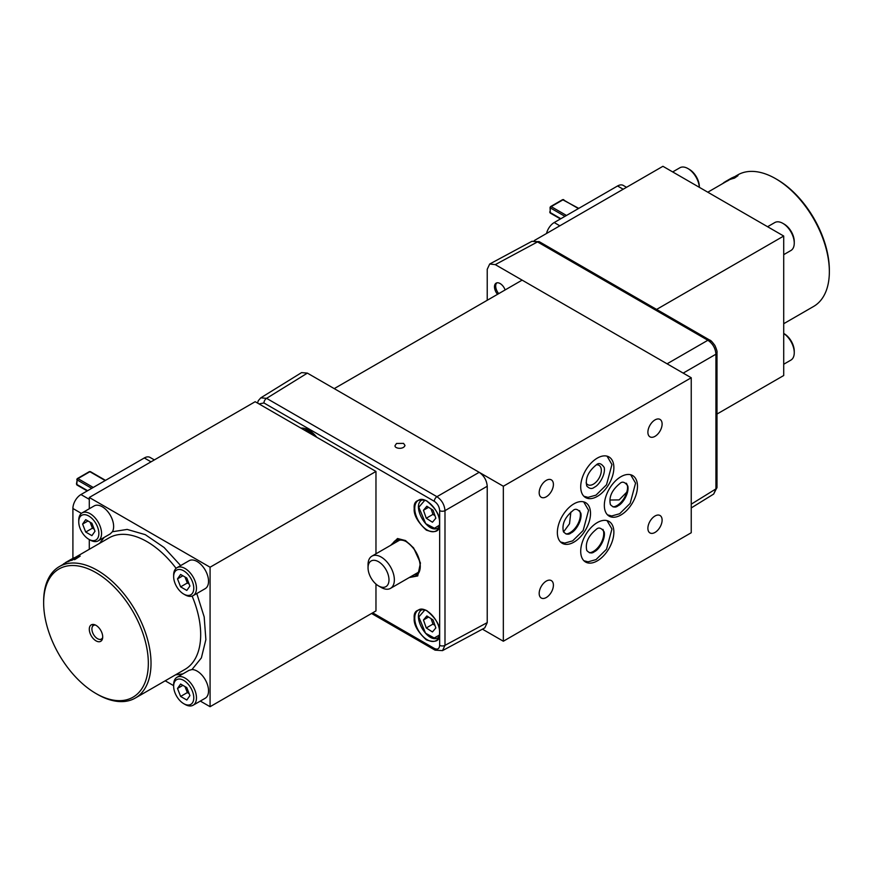 <?xml version="1.0" encoding="UTF-8"?>
<svg xmlns="http://www.w3.org/2000/svg" width="873" height="873" viewBox="0 0 873 873"><rect width="100%" height="100%" fill="white"/><g stroke="black" fill="none" stroke-linecap="round" stroke-linejoin="round"><path stroke-width="1.31" d="M102.687 637.454A7.857 4.54 60 0 1 99.457 639.374A7.857 4.54 60 0 1 93.542 634.507A7.857 4.54 60 0 1 92.276 626.945A7.857 4.54 60 0 1 95.561 625.101M76.813 483.609A1.135 0.6 4.2 0 0 76.813 484.46A1.135 0.655 120 0 0 77.042 485.061L87.213 490.932M550.055 211.626A1.135 0.6 4.2 0 0 550.055 212.466A1.135 0.655 120 0 0 550.285 213.077L550.055 207.479A1.135 0.6 4.2 0 0 550.383 207.938L564.951 216.351M431.066 508.915L432.964 514.372L434.95 515.648M431.066 618.641L432.964 624.097L434.95 625.374M92.276 626.945L93.138 624.828A9.396 5.424 60 0 1 93.324 624.435M102.152 639.723A9.396 5.424 60 0 1 101.715 639.691L99.457 639.374M93.247 487.45L77.937 478.611A1.135 0.655 60 0 0 77.14 479.081A1.135 0.6 4.2 0 0 77.14 479.932L91.709 488.334M563.936 200.113A1.135 0.655 120 0 0 563.129 199.731A1.135 0.655 -120 0 0 562.561 199.677L550.623 206.574A1.135 0.655 60 0 0 550.383 207.097A1.135 0.6 4.2 0 0 550.055 207.479L550.623 206.574A1.135 0.655 60 0 1 551.19 206.628A1.135 0.655 120 0 0 550.383 207.938L550.055 212.466L560.859 218.708M428.556 507.311L423.47 510.247L426.264 518.246L432.964 514.372M426.264 518.246L432.451 522.229L435.845 518.191L433.052 510.192L426.864 506.22L423.47 510.247M428.556 617.036L423.47 619.972L426.264 627.971L432.964 624.097M426.264 627.971L432.451 631.954L435.845 627.927L433.052 619.917L426.864 615.945L423.47 619.972M94.12 528.962A7.595 4.387 60 0 1 90.868 524.193L92.418 528.187L94.229 529.234M189.026 583.753A7.595 4.387 60 0 1 185.774 578.985L187.324 582.978L189.135 584.026M189.026 693.337A7.595 4.387 60 0 1 185.774 688.579L187.324 692.573L189.135 693.609M90.094 522.196L90.868 524.193A7.595 4.387 60 0 1 90.323 522.327M185 576.988L185.774 578.985A7.595 4.387 60 0 1 185.229 577.118M185 686.571L185.774 688.579A7.595 4.387 60 0 1 185.229 686.702M378.522 561.721A14.808 8.544 60 0 1 388.987 579.858A14.808 8.544 60 0 1 378.522 585.903A14.808 8.544 60 0 1 368.046 567.766A14.808 8.544 60 0 1 378.522 561.721M89.286 629.215A9.494 5.478 60 0 1 91.25 624.872A9.494 5.478 60 0 1 100.744 630.35A9.494 5.478 60 0 1 100.744 641.306A9.494 5.478 60 0 1 93.422 638.763A9.494 5.478 60 0 1 89.286 629.215M368.046 567.766L368.046 564.667A18.606 10.738 60 0 1 371.898 556.156A18.606 10.738 60 0 1 381.206 557.072A18.606 10.738 60 0 1 393.352 573.463A18.606 10.738 60 0 1 390.504 588.369A18.606 10.738 60 0 1 381.206 587.453L378.522 585.903M85.707 519.664L82.608 524.073L85.707 532.061L91.905 535.64L95.004 531.231L91.905 523.243L85.707 519.664M87.977 520.974L82.608 524.073M92.418 528.187L85.707 532.061M180.613 574.456L177.514 578.864L180.613 586.852L186.811 590.432L189.91 586.023L186.811 578.035L180.613 574.456M182.883 575.765L177.514 578.864M187.324 582.978L180.613 586.852M180.613 684.039L177.514 688.459L180.613 696.447L186.811 700.026L189.91 695.606L186.811 687.618L180.613 684.039M182.883 685.349L177.514 688.459M187.324 692.573L180.613 696.447M64.122 563.816L65.42 562.649A76.3 44.054 -120 0 1 65.868 562.376L66.49 562.016M63.172 564.362L63.554 563.893A76.3 44.054 -120 0 1 63.98 563.587M68.563 561.372L73.627 558.054A76.3 44.054 -120 0 0 73.146 558.273L71.15 559.375M70.036 559.986L71.139 559.331M70.691 559.604L67.014 561.71M68.105 561.535L65.868 562.376L68.803 560.706L67.854 561.754A75.929 43.836 -120 0 1 68.323 561.535M71.728 560.16L76.813 556.876A76.3 44.054 -120 0 0 76.311 557.029L74.161 557.825A76.3 44.054 -120 0 0 73.67 558.033L68.585 561.426A75.929 43.836 -120 0 1 69.065 561.219L68.891 560.881A76.3 44.054 -120 0 0 68.41 561.088M68.891 560.881L71.892 559.331L70.997 560.51A75.929 43.836 -120 0 1 71.499 560.346M80.207 556.09L74.86 559.56L75.984 557.989L80.207 556.09A76.3 44.054 -120 0 0 79.672 556.188L76.246 557.738L77.391 556.712A76.3 44.054 -120 0 0 76.879 556.854L71.782 560.27A75.929 43.836 -120 0 1 72.295 560.117L72.132 559.779A76.3 44.054 -120 0 0 71.619 559.92M72.132 559.779L75.187 558.349L74.336 559.658A75.929 43.836 -120 0 1 74.86 559.56M95.997 572.644A74.03 42.744 60 0 1 148.334 663.305A74.03 42.744 60 0 1 95.997 693.533A74.03 42.744 60 0 1 43.65 602.872A74.03 42.744 60 0 1 95.997 572.644M738.001 175.659A76.3 44.054 60 0 0 737.543 175.768L731.268 179.02L738.001 175.659L734.509 178.103L731.268 179.02M732.218 178.681L732.927 178.398M735.524 176.357A76.3 44.054 60 0 0 735.088 176.51L728.868 179.871L735.524 176.357L732.894 178.31M729.784 179.467L730.483 179.14M728.868 179.871L732.043 178.801M728.922 180.122L727.34 181.006A75.929 43.836 -120 0 0 727.023 181.158L733.353 177.186A76.3 44.054 60 0 1 733.68 177.044L733.789 177.252M726.849 180.831A76.3 44.054 60 0 1 727.165 180.678L733.68 177.044M723.782 182.97L723.63 182.73A76.3 44.054 60 0 1 724.044 182.446L725.55 181.551M727.296 180.504L725.528 181.519A76.3 44.054 60 0 1 725.976 181.278L732.218 177.808M726.041 181.235L731.76 177.95A76.3 44.054 60 0 1 732.174 177.743M728.18 179.991L730.461 178.692M721.818 184.105A76.3 44.054 60 0 1 721.982 183.963L723.739 182.904M783.714 323.708L813.625 306.434A75.929 43.836 -120 0 0 829.35 271.678L829.35 270.128A74.03 42.744 -120 0 0 777.003 179.467L775.66 178.692A75.929 43.836 -120 0 0 737.707 174.938L733.767 177.208M563.543 531.973L569.512 523.767L570.866 512.08M579.585 510.64A14.612 8.435 -60 0 1 577.348 524.946A14.612 8.435 -60 0 1 566.075 534.036M596.488 464.807A11.196 6.46 -60 0 1 598.998 465.309A11.196 6.46 -60 0 1 598.998 478.24A11.196 6.46 -60 0 1 587.802 484.711A11.196 6.46 -60 0 1 586.11 482.791M602.937 529.387A14.612 8.435 -60 0 1 600.711 543.704A14.612 8.435 -60 0 1 589.428 552.795M626.563 483.511A14.612 8.435 -60 0 1 626.683 483.806A11.48 6.635 -60 0 1 626.683 492.252A14.612 8.435 -60 0 1 613.053 506.918M626.683 483.806L626.214 483.184M609.998 500.022L619.121 499.913L626.683 492.252M88.806 516.03A14.241 8.217 60 0 1 98.867 533.468A14.241 8.217 60 0 1 88.806 539.274A14.241 8.217 60 0 1 78.745 521.836A14.241 8.217 60 0 1 88.806 516.03M183.712 570.822A14.241 8.217 60 0 1 193.773 588.26A14.241 8.217 60 0 1 183.712 594.066A14.241 8.217 60 0 1 173.651 576.638A14.241 8.217 60 0 1 183.712 570.822M183.712 680.405A14.241 8.217 60 0 1 193.773 697.843A14.241 8.217 60 0 1 183.712 703.66A14.241 8.217 60 0 1 173.651 686.222A14.241 8.217 60 0 1 183.712 680.405M43.65 602.872L43.65 601.322A75.929 43.836 60 0 1 59.375 566.566L66.053 562.703M75.809 557.792L72.623 559.44M71.16 560.128L69.065 561.219M74.27 558.775L72.295 560.117M77.391 556.712L76.562 557.934M59.375 566.566A75.929 43.836 60 0 1 97.34 570.32A75.929 43.836 60 0 1 146.937 637.225A75.929 43.836 60 0 1 135.293 698.062A75.929 43.836 60 0 1 97.34 694.308L95.997 693.533M783.714 364.248L790.916 360.091A16.129 9.319 -120 0 0 794.255 352.714L794.255 351.164A14.241 8.217 -120 0 0 784.194 333.726L783.714 333.453M783.714 254.665L790.916 250.507A16.129 9.319 -120 0 0 794.255 243.12L794.255 241.57A14.241 8.217 -120 0 0 784.194 224.132L782.852 223.357A16.129 9.319 -120 0 0 774.788 222.56L767.585 226.718M727.002 181.126L726.161 181.606A75.929 43.836 -120 0 0 725.714 181.857L707.796 192.202M829.35 271.678A75.929 43.836 -120 0 0 775.66 178.692M687.946 168.565A16.129 9.319 -120 0 1 699.317 187.313L699.349 186.778A14.241 8.217 -120 0 0 689.288 169.34L687.946 168.565A16.129 9.319 -120 0 0 679.881 167.769L672.679 171.926M78.745 521.836L78.745 520.286A16.129 9.319 60 0 1 82.084 512.909A16.129 9.319 60 0 1 90.148 513.706A16.129 9.319 60 0 1 100.69 527.925A16.129 9.319 60 0 1 98.213 540.845A16.129 9.319 60 0 1 90.148 540.049L88.806 539.274M173.651 576.638L173.651 575.089A16.129 9.319 60 0 1 176.99 567.701A16.129 9.319 60 0 1 185.054 568.498A16.129 9.319 60 0 1 195.596 582.717A16.129 9.319 60 0 1 193.119 595.648A16.129 9.319 60 0 1 185.054 594.84L183.712 594.066M173.651 686.222L173.651 684.672A16.129 9.319 60 0 1 176.99 677.284A16.129 9.319 60 0 1 185.054 678.081A16.129 9.319 60 0 1 195.596 692.3A16.129 9.319 60 0 1 193.119 705.231A16.129 9.319 60 0 1 185.054 704.435L183.712 703.66M154.357 459.907L150.003 457.397A11.393 6.58 120 0 0 144.307 457.965L151.018 461.839M72.906 558.404L72.906 508.49L81.385 513.379M89.286 499.345L80.96 494.544A11.393 6.58 120 0 0 72.906 508.49M80.96 494.544L144.307 457.965M794.255 352.714A16.129 9.319 -120 0 0 783.714 333.486M794.255 243.12A16.129 9.319 -120 0 0 782.852 223.357M559.844 225.812L554.202 222.55A11.393 6.58 120 0 0 546.531 233.495M554.202 222.55L617.56 185.982L623.191 189.234M626.53 187.302L623.257 185.414A11.393 6.58 120 0 0 617.56 185.982M406.349 541.686A19.031 10.989 -120 0 0 397.291 540.998A19.031 10.989 -120 0 0 395.502 542.526M414.097 574.75A19.031 10.989 -120 0 0 416.323 573.954A19.031 10.989 -120 0 0 420.251 565.769M82.084 512.909L94.164 505.936A16.129 9.319 60 0 1 108.929 513.117A16.129 9.319 60 0 1 112.399 531.744L127.174 529.42L145.278 534.658L164.091 547.48L180.646 565.584M98.213 540.845L110.205 533.927L112.399 531.744M176.99 567.701L189.07 560.728A16.129 9.319 60 0 1 205.199 570.036A16.129 9.319 60 0 1 205.199 588.664L193.119 595.648M196.785 593.531L204.184 616.916L205.875 639.614L201.368 657.915L191.962 669.558A16.129 9.319 60 0 1 206.366 681.878A16.129 9.319 60 0 1 205.199 698.258L193.119 705.231M191.962 669.558L188.983 670.366L176.99 677.284M182.937 673.858L175.484 674.862M99.566 543.355L104.16 537.419M303.837 429.8A19.173 11.065 60 0 1 314.913 436.194M300.923 428.119L316.801 437.286C311.508 430.804 306.216 427.748 300.923 428.119L258.997 403.915L263.952 402.966L434.296 501.309C437.559 503.557 439.348 506.656 439.665 510.607L439.665 645.311C439.348 648.901 437.559 649.927 434.296 648.41L372.673 612.835M165.204 680.798L173.651 685.665M200.321 701.074L210.077 706.704L210.077 567.221L89.286 497.479L89.286 508.752M89.286 539.547L89.286 549.292M89.286 497.479L255.178 401.711L258.997 403.915M716.995 414.042L783.714 375.521L783.714 236.037L662.923 166.296L534.287 240.555M375.968 584.059L375.968 610.925L210.077 706.704M375.968 553.798L375.968 471.442L210.077 567.221M375.968 471.442L316.801 437.286M783.714 236.037L656.594 309.424M439.665 631.354L439.665 634.3C439.708 641.153 435.267 642.997 426.33 639.844C417.621 631.79 413.573 624.555 414.217 618.128C413.573 610.98 417.621 608.405 426.33 610.413C435.267 617.571 439.708 624.555 439.665 631.354M439.665 521.628L439.665 524.564C439.708 531.428 435.267 533.272 426.33 530.118C417.621 522.065 413.573 514.83 414.217 508.402C413.573 501.244 417.621 498.679 426.33 500.687C435.267 507.846 439.708 514.83 439.665 521.628M496.781 282.874A7.977 4.605 -120 0 0 498.734 293.634M257.568 403.086L258.244 400.751L260.776 397.848L266.592 398.339A3.798 2.193 120 0 0 263.952 402.966M487.232 300.268L487.232 269.277L489.698 264.017L495.286 264.628L537.528 241.919L531.963 241.286L539.383 241.756L709.727 340.099A3.798 2.193 120 0 0 707.872 340.263L537.528 241.919A3.798 2.193 -60 0 1 539.383 241.756M403.555 443.375L404.996 445.426C403.501 449.988 394.018 448.46 395.098 445.525L396.549 443.451L403.555 443.375M260.776 397.848L301.589 372.607L307.383 373.12L266.592 398.339L436.937 496.693C441.793 500.076 444.477 504.725 444.99 510.64A3.798 2.193 180 0 1 439.665 510.607M307.383 373.12L479.179 472.304C484.035 475.698 486.719 480.346 487.232 486.25L444.99 510.64L444.99 645.343L442.502 650.625L484.777 627.894L487.232 622.624L444.99 645.343A3.798 2.193 180 0 1 439.665 645.311M505.129 289.945A7.977 4.605 -120 0 0 496.137 283.147A7.977 4.605 -120 0 0 497.523 294.332M713.688 494.053L715.925 488.913A3.798 2.193 -0 0 0 716.995 487.396L713.688 494.053L691.241 507.933M691.241 504.179L715.925 488.913L715.925 354.209C715.478 348.272 712.794 343.624 707.872 340.263L667.081 363.812M573.932 503.841A23.44 13.532 -60 0 1 585.663 502.673A23.44 13.532 -60 0 1 585.663 529.747A23.44 13.532 -60 0 1 562.212 543.279A23.44 13.532 -60 0 1 558.622 524.498A23.44 13.532 -60 0 1 573.932 503.841M597.296 458.118A23.44 13.532 -60 0 1 609.016 456.961A23.44 13.532 -60 0 1 609.016 484.024A23.44 13.532 -60 0 1 585.565 497.555A23.44 13.532 -60 0 1 581.975 478.775A23.44 13.532 -60 0 1 597.296 458.118M597.296 522.589A23.44 13.532 -60 0 1 609.016 521.432A23.44 13.532 -60 0 1 609.016 548.495A23.44 13.532 -60 0 1 585.565 562.026A23.44 13.532 -60 0 1 581.975 543.246A23.44 13.532 -60 0 1 597.296 522.589M620.91 476.713A23.44 13.532 -60 0 1 632.63 475.556A23.44 13.532 -60 0 1 632.63 502.619A23.44 13.532 -60 0 1 609.19 516.161A23.44 13.532 -60 0 1 605.6 497.37A23.44 13.532 -60 0 1 620.91 476.713M487.232 486.25L487.232 622.624M546.291 480.357A10.061 5.805 -60 0 1 551.321 479.855A10.061 5.805 -60 0 1 551.321 491.477A10.061 5.805 -60 0 1 541.26 497.283A10.061 5.805 -60 0 1 539.721 489.218A10.061 5.805 -60 0 1 546.291 480.357M655.001 419.913A10.061 5.805 -60 0 1 660.032 419.422A10.061 5.805 -60 0 1 660.032 431.033A10.061 5.805 -60 0 1 649.97 436.838A10.061 5.805 -60 0 1 648.432 428.785A10.061 5.805 -60 0 1 655.001 419.913M546.291 581.091A10.061 5.805 -60 0 1 551.321 580.6A10.061 5.805 -60 0 1 551.321 592.21A10.061 5.805 -60 0 1 541.26 598.016A10.061 5.805 -60 0 1 539.721 589.962A10.061 5.805 -60 0 1 546.291 581.091M655.001 516.008A10.061 5.805 -60 0 1 660.032 515.506A10.061 5.805 -60 0 1 660.032 527.117A10.061 5.805 -60 0 1 649.97 532.934A10.061 5.805 -60 0 1 648.432 524.869A10.061 5.805 -60 0 1 655.001 516.008M495.286 264.628L691.241 377.758L691.241 532.737L503.339 641.229L503.339 486.25L334.228 388.616L522.13 280.124M482.431 629.16L503.339 641.229M691.241 377.758L503.339 486.25M87.616 490.691L76.813 484.46L77.14 479.932A1.135 0.655 120 0 1 77.937 478.611L89.886 471.715A1.135 0.655 -120 0 0 89.319 471.66L90.454 471.66A1.135 0.655 120 0 0 89.886 471.715L105.186 480.554M90.694 472.107A1.135 0.655 120 0 0 90.454 471.66L105.524 480.357M439.545 525.131L434.459 528.252L425.729 523.658L418.8 507.246L424.9 500.185M439.435 635.086L434.208 637.977L425.544 633.198L418.8 616.971L424.9 609.911M566.49 215.467L551.19 206.628L563.129 199.731L578.428 208.571M438.857 527.478A16.129 9.319 60 0 1 438.257 527.881C427.868 534.865 410.877 505.423 422.128 499.934A16.129 9.319 60 0 1 422.772 499.618M438.857 637.203A16.129 9.319 60 0 1 438.257 637.606C427.868 644.59 410.877 615.149 422.128 609.66A16.129 9.319 60 0 1 422.772 609.343M307.787 432.08L313.833 435.081M306.019 431.066A16.129 9.319 60 0 1 308.453 431.131M135.293 698.062L184.956 669.395A75.929 43.836 -120 0 0 192.115 596.095M176.095 568.345A75.929 43.836 -120 0 0 109.038 537.888L74.238 557.978M392.49 544.261A20.319 11.731 60 0 1 405.89 541.413A20.319 11.731 60 0 1 420.262 566.304A20.319 11.731 60 0 1 411.096 576.486M439.632 524.542A17.667 10.203 60 0 1 436.173 530.849A17.667 10.203 60 0 1 427.235 530.042A17.667 10.203 60 0 1 415.668 514.372A17.667 10.203 60 0 1 418.516 500.262A17.667 10.203 60 0 1 427.323 501.255M439.632 634.267A17.667 10.203 60 0 1 436.173 640.575A17.667 10.203 60 0 1 418.407 630.448A17.667 10.203 60 0 1 418.516 609.987A17.667 10.203 60 0 1 427.323 610.98M409.241 577.555L417.731 575.94L420.448 563.009L413.595 547.895L405.498 540.551L397.531 538.521L390.646 545.33M560.892 542.319A23.44 13.532 120 0 0 561.928 542.58M584.91 502.772A23.44 13.532 120 0 0 584.168 502.008M584.244 496.595A23.44 13.532 120 0 0 585.281 496.868M608.263 457.059A23.44 13.532 120 0 0 607.521 456.295M584.244 561.066A23.44 13.532 120 0 0 585.281 561.339M608.263 521.53A23.44 13.532 120 0 0 607.521 520.766M607.87 515.201A23.44 13.532 120 0 0 608.907 515.463M631.888 475.654A23.44 13.532 120 0 0 631.135 474.89M434.296 648.41A3.798 2.193 120 0 0 435.081 650.156L442.502 650.625M479.179 472.304L436.937 496.693A3.798 2.193 120 0 0 434.296 501.309M710.513 341.845A3.798 2.193 120 0 0 709.727 340.099C710.567 340.066 712.292 341.867 714.911 345.501C716.635 349.353 717.333 351.754 716.995 352.692L716.995 487.396M683.188 373.109L715.925 354.209A3.798 2.193 -0 0 0 716.995 352.692M89.319 471.66L77.37 478.557L76.475 483.991L77.042 485.061M550.285 213.077L560.455 218.948M562.561 199.677L578.766 208.374M422.696 499.607L422.128 499.934M438.824 527.554L438.257 527.881M422.696 609.332L422.128 609.66M438.824 637.279L438.257 637.606M69.916 560.04L70.964 559.429M390.504 588.369L418.112 572.426M371.898 556.156L399.507 540.212M306.488 430.324L305.615 430.826M572.841 510.694C575.318 508.217 577.991 509.046 580.861 513.182C582.378 520.745 575.242 531.319 571.117 532.879C568.683 534.942 566.13 534.582 563.445 531.777C561.71 524.313 564.842 517.285 572.841 510.694M583.688 501.866L588.588 510.269L583.164 530.5L572.655 540.867L564.7 543.082L560.531 541.969M596.194 464.971C598.671 462.504 601.344 463.334 604.214 467.47C605.742 475.021 598.594 485.595 594.469 487.156C592.036 489.229 589.482 488.858 586.798 486.054C585.063 478.6 588.195 471.573 596.194 464.971M607.041 456.153L611.94 464.545L606.517 484.777L596.008 495.144L588.053 497.359L583.884 496.257M596.194 529.442C598.671 526.976 601.344 527.805 604.214 531.941C605.731 539.492 598.594 550.066 594.469 551.627C592.036 553.7 589.482 553.329 586.798 550.525C585.063 543.071 588.195 536.044 596.194 529.442M607.041 520.624L611.94 529.016L606.517 549.248L596.008 559.615L588.053 561.83L583.884 560.728M619.819 483.577C622.296 481.099 624.959 481.929 627.829 486.065C629.357 493.616 622.22 504.19 618.095 505.751C615.661 507.824 613.108 507.453 610.423 504.649C608.677 497.195 611.809 490.168 619.819 483.577M630.655 474.748L635.566 483.14L630.142 503.372L619.634 513.75L611.678 515.965L607.51 514.852M405.89 541.413C414.577 547.458 419.367 555.752 420.262 566.304M436.173 530.849C437.231 531.046 438.355 528.896 439.556 524.378L439.556 521.508C439.119 509.483 424.911 495.678 418.516 500.262M436.173 640.575C437.231 640.782 438.355 638.621 439.556 634.104L439.556 631.234C439.119 619.208 424.911 605.404 418.516 609.987M371.56 613.479L435.081 650.156M531.963 241.286L489.698 264.017"/></g></svg>
